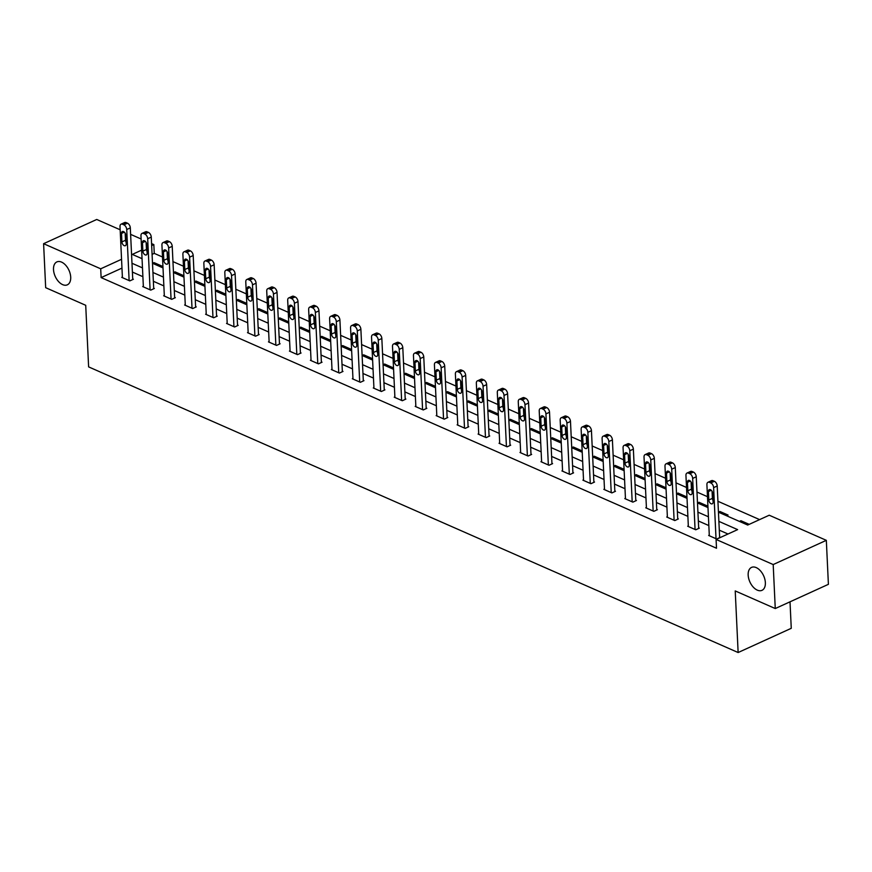 <?xml version="1.0" encoding="UTF-8"?>
<svg xmlns="http://www.w3.org/2000/svg" width="872" height="872" viewBox="0 0 872 872"><rect width="100%" height="100%" fill="white"/><g stroke="black" fill="none" stroke-linecap="round" stroke-linejoin="round"><path stroke-width="1.31" d="M748.165 575.084A12.6 7.532 65.5 0 1 751.533 567.399A12.6 7.532 65.5 0 1 760.34 570.713A12.6 7.532 65.5 0 1 765.365 582.649A12.6 7.532 65.5 0 1 761.986 590.333A12.6 7.532 65.5 0 1 753.179 587.019A12.6 7.532 65.5 0 1 748.165 575.084M53.508 269.59A12.6 7.532 65.5 0 1 56.876 261.905A12.6 7.532 65.5 0 1 65.683 265.219A12.6 7.532 65.5 0 1 70.708 277.154A12.6 7.532 65.5 0 1 67.329 284.828A12.6 7.532 65.5 0 1 58.522 281.525A12.6 7.532 65.5 0 1 53.508 269.59M790.01 601.822L791.264 628.309L738.137 652.529L88.617 366.883L85.718 305.298L45.671 287.684L43.6 243.691L96.738 219.472L120.162 229.772M130.615 234.372L141.122 238.993M151.575 243.593L153.832 244.585L151.674 245.577M162.497 257.011L154.257 253.381L153.832 244.585M759.599 519.603L717.928 501.28M707.475 496.68L696.968 492.059M686.515 487.459L676.007 482.848M665.554 478.238L655.046 473.627M644.593 469.027L634.086 464.405M623.633 459.806L613.125 455.184M602.672 450.584L592.164 445.974M581.711 441.374L571.204 436.752M560.751 432.152L550.243 427.531M539.79 422.931L529.282 418.32M518.829 413.72L508.322 409.099M497.868 404.499L487.361 399.877M476.908 395.278L466.4 390.667M455.947 386.056L445.439 381.446M434.986 376.846L424.479 372.224M414.026 367.624L403.518 363.014M393.065 358.403L382.557 353.792M372.104 349.192L361.597 344.571M351.144 339.971L340.636 335.349M330.183 330.75L319.675 326.139M309.222 321.539L298.715 316.918M288.261 312.318L277.754 307.696M267.301 303.096L256.793 298.486M246.34 293.886L235.832 289.264M225.379 284.664L214.872 280.043M204.419 275.443L193.911 270.832M183.458 266.222L172.95 261.611M726.539 515.744L728.055 515.058L719.989 511.504L718.484 512.191L747.686 525.042L769.224 515.221L826.329 540.335L773.192 564.555L716.086 539.441L737.625 529.62L718.877 521.38M773.192 564.555L775.263 608.547L828.4 584.327L826.329 540.335M154.257 253.381L152.088 254.373M152.546 263.311L154.05 262.625L162.116 266.167L160.601 266.854M173.506 272.522L175.01 271.835L183.076 275.389L181.561 276.075M194.467 281.743L195.971 281.057L204.037 284.599L202.522 285.286M215.428 290.965L216.932 290.278L224.998 293.82L223.483 294.507M246.852 304.786L236.356 300.164L237.893 299.488L245.959 303.042L244.443 303.728M257.349 309.397L258.853 308.71L266.919 312.252L265.404 312.939M278.31 318.618L279.814 317.931L287.88 321.474L286.365 322.16M309.734 332.439L299.238 327.818L300.775 327.153L308.841 330.695L307.326 331.382M320.231 337.05L321.735 336.363L329.801 339.906L328.286 340.603M341.192 346.271L342.696 345.585L350.762 349.127L349.247 349.814M362.153 355.493L363.657 354.806L371.723 358.348L370.208 359.035M383.113 364.703L384.617 364.016L392.683 367.57L391.168 368.257M414.538 378.524L404.041 373.914L405.578 373.238L413.644 376.78L412.129 377.467M425.035 383.146L426.539 382.459L434.605 386.002L433.09 386.688M456.459 396.967L445.963 392.346L447.5 391.67L455.566 395.223L454.05 395.91M466.956 401.578L468.46 400.891L476.526 404.434L475.011 405.12M487.917 410.799L489.421 410.113L497.487 413.655L495.972 414.342M508.877 420.021L510.382 419.323L518.448 422.876L516.933 423.563M529.838 429.231L531.342 428.544L539.408 432.087L537.893 432.785M561.263 443.052L550.766 438.442L552.303 437.766L560.369 441.308L558.854 441.995M571.76 447.674L573.264 446.987L581.33 450.53L579.815 451.216M592.72 456.884L594.224 456.198L602.29 459.751L600.775 460.438M624.145 470.706L613.648 466.095L615.185 465.419L623.251 468.962L621.736 469.648M634.642 475.327L636.146 474.641L644.212 478.183L642.697 478.87M655.602 484.538L657.107 483.851L665.173 487.404L663.657 488.091M676.563 493.759L678.067 493.072L686.133 496.615L684.618 497.302M697.524 502.981L699.028 502.294L707.094 505.836L705.579 506.523M739.445 521.412L740.949 520.726L749.015 524.268L747.5 524.955M121.96 268.107L101.119 277.601L716.501 548.237L716.086 539.441M728.011 534.002L719.291 530.176M708.838 525.576L698.33 520.955M687.877 516.355L677.37 511.733M666.917 507.133L656.409 502.523M645.956 497.923L635.448 493.301M624.995 488.702L614.488 484.08M604.034 479.48L593.527 474.869M583.074 470.259L572.566 465.648M562.113 461.048L551.605 456.427M541.152 451.827L530.645 447.216M520.192 442.605L509.684 437.995M499.231 433.395L488.723 428.773M478.27 424.173L467.763 419.552M457.31 414.952L446.802 410.341M436.349 405.742L425.841 401.12M415.388 396.52L404.881 391.899M394.427 387.299L383.92 382.688M373.467 378.077L362.959 373.467M352.506 368.867L341.998 364.245M331.545 359.646L321.038 355.035M310.585 350.424L300.077 345.813M289.624 341.214L279.116 336.592M268.663 331.992L258.156 327.371M247.703 322.771L237.195 318.16M226.742 313.56L216.234 308.939M205.781 304.339L195.274 299.717M184.82 295.118L174.324 290.507M163.86 285.907L153.363 281.285M142.899 276.686L132.402 272.064M122.385 277.056L121.742 277.351L129.808 280.893L133.394 279.258L132.718 278.964M143.346 286.278L142.703 286.572L150.769 290.114L154.355 288.479L153.679 288.185M164.307 295.488L163.664 295.782L171.73 299.336L175.316 297.69L174.64 297.396M185.267 304.71L184.624 305.004L192.69 308.546L196.276 306.911L195.601 306.617M206.228 313.931L205.585 314.225L213.651 317.768L217.237 316.133L216.561 315.838M227.189 323.141L226.546 323.436L234.612 326.989L238.198 325.343L237.522 325.049M248.149 332.363L247.506 332.657L255.572 336.2L259.158 334.565L258.483 334.27M269.11 341.584L268.467 341.878L276.533 345.421L280.119 343.786L279.443 343.492M290.071 350.795L289.428 351.089L297.494 354.642L301.08 353.007L300.404 352.702M311.032 360.016L310.388 360.31L318.454 363.853L322.041 362.218L321.365 361.924M331.992 369.238L331.349 369.532L339.415 373.074L343.001 371.439L342.325 371.145M352.953 378.459L352.31 378.753L360.376 382.296L363.962 380.661L363.286 380.366M373.914 387.669L373.271 387.964L381.337 391.506L384.923 389.871L384.247 389.577M394.874 396.891L394.231 397.185L402.297 400.728L405.883 399.093L405.208 398.798M415.835 406.112L415.192 406.407L423.258 409.949L426.844 408.314L426.168 408.02M436.796 415.323L436.153 415.617L444.219 419.17L447.805 417.525L447.129 417.23M457.756 424.544L457.113 424.838L465.179 428.381L468.765 426.746L468.09 426.452M478.717 433.766L478.074 434.06L486.14 437.602L489.726 435.967L489.05 435.673M499.678 442.976L499.035 443.27L507.101 446.824L510.687 445.178L510.011 444.884M520.639 452.197L519.995 452.492L528.061 456.034L531.648 454.399L530.972 454.105M541.599 461.419L540.956 461.713L549.022 465.256L552.608 463.621L551.932 463.326M562.56 470.64L561.917 470.924L569.983 474.477L573.569 472.842L572.893 472.537M583.521 479.851L582.878 480.145L590.943 483.688L594.53 482.053L593.854 481.758M604.481 489.072L603.838 489.366L611.904 492.909L615.49 491.274L614.814 490.98M625.442 498.293L624.799 498.588L632.865 502.13L636.451 500.495L635.775 500.201M646.403 507.504L645.76 507.798L653.826 511.341L657.412 509.706L656.736 509.412M667.363 516.725L666.72 517.02L674.786 520.562L678.372 518.927L677.697 518.633M688.324 525.947L687.681 526.241L695.747 529.784L699.333 528.149L698.657 527.854M709.285 535.157L708.642 535.452L716.708 539.005L720.294 537.359L719.618 537.065M775.263 608.547L735.227 590.933L738.137 652.529M101.119 277.601L100.705 268.805L43.6 243.691M121.546 259.3L100.705 268.805M708.413 516.769L697.916 512.158M687.452 507.559L676.955 502.937M666.491 498.337L655.995 493.716M645.531 489.116L635.034 484.505M624.57 479.905L614.073 475.284M603.609 470.684L593.113 466.062M582.649 461.462L572.152 456.852M561.688 452.252L551.191 447.63M540.727 443.031L530.231 438.409M519.767 433.809L509.27 429.198M498.806 424.588L488.309 419.977M477.845 415.377L467.348 410.756M456.884 406.156L446.388 401.545M435.924 396.934L425.427 392.324M414.963 387.724L404.466 383.102M394.002 378.503L383.506 373.881M373.042 369.281L362.545 364.67M352.092 360.071L341.584 355.449M331.131 350.849L320.623 346.228M310.17 341.628L299.663 337.017M289.21 332.406L278.702 327.796M268.249 323.196L257.741 318.574M247.288 313.975L236.781 309.364M226.328 304.753L215.82 300.142M205.367 295.543L194.859 290.921M184.406 286.321L173.899 281.7M163.446 277.1L152.938 272.489M142.485 267.889L131.977 263.268M141.645 250.144L132.293 254.406L142.049 258.69M152.513 263.29L163.01 267.911M173.474 272.511L183.97 277.132M194.434 281.732L204.931 286.343M215.395 290.943L225.892 295.564M257.316 309.386L267.813 313.996M278.277 318.607L288.774 323.218M320.198 337.039L330.695 341.65M341.159 346.26L351.656 350.871M362.12 355.471L372.617 360.092M383.081 364.692L393.577 369.314M425.002 383.124L435.499 387.746M466.923 401.567L477.42 406.178M487.884 410.777L498.381 415.399M508.845 419.999L519.341 424.62M529.805 429.22L540.302 433.831M571.727 447.652L582.224 452.274M592.688 456.874L603.184 461.484M634.609 475.305L645.106 479.927M655.57 484.527L666.066 489.148M676.53 493.748L687.027 498.359M697.491 502.959L707.988 507.58M154.115 263.998L154.05 262.625M175.076 273.219L175.01 271.835M196.037 282.441L195.971 281.057M216.997 291.651L216.932 290.278M237.958 300.873L237.893 299.488M258.919 310.094L258.853 308.71M279.879 319.305L279.814 317.931M300.84 328.526L300.775 327.153M321.801 337.747L321.735 336.363M342.761 346.958L342.696 345.585M363.722 356.179L363.657 354.806M384.683 365.401L384.617 364.016M405.644 374.622L405.578 373.238M426.604 383.833L426.539 382.459M447.565 393.054L447.5 391.67M468.526 402.275L468.46 400.891M489.486 411.486L489.421 410.113M510.447 420.707L510.382 419.323M531.408 429.929L531.342 428.544M552.368 439.139L552.303 437.766M573.329 448.361L573.264 446.987M594.29 457.582L594.224 456.198M615.251 466.803L615.185 465.419M636.211 476.014L636.146 474.641M657.172 485.235L657.107 483.851M678.133 494.457L678.067 493.072M699.093 503.667L699.028 502.294M720.054 512.889L719.989 511.504M741.015 522.11L740.949 520.726M122.418 277.645L120.009 226.578A3.935 2.354 -114.5 0 1 121.055 224.18A3.935 2.354 -114.5 0 1 122.527 224.235L123.868 224.834A3.935 2.354 -114.5 0 1 126.723 229.532L129.132 280.599M132.751 279.552L130.31 227.897L126.723 229.532M121.513 233.445A3.15 1.886 65.5 0 1 122.353 231.527A3.15 1.886 65.5 0 1 124.554 232.355A3.15 1.886 65.5 0 1 125.808 235.331L126.211 243.779A3.15 1.886 65.5 0 1 125.372 245.697A3.15 1.886 65.5 0 1 123.17 244.879A3.15 1.886 65.5 0 1 121.916 241.893L121.513 233.445L124.358 232.148M126.146 242.383A3.15 1.886 65.5 0 1 125.503 240.258L125.165 233.206M121.055 224.18L124.652 222.534A3.935 2.354 65.5 0 1 126.113 222.6L127.465 223.188A3.935 2.354 65.5 0 1 130.31 227.897M143.379 286.866L140.97 235.8A3.935 2.354 -114.5 0 1 142.016 233.391A3.935 2.354 -114.5 0 1 143.488 233.456L144.828 234.045A3.935 2.354 -114.5 0 1 147.684 238.754L150.093 289.82M153.712 288.774L151.27 237.108L147.684 238.754M142.474 242.667A3.15 1.886 65.5 0 1 143.313 240.737A3.15 1.886 65.5 0 1 145.515 241.566A3.15 1.886 65.5 0 1 146.769 244.552L147.172 253A3.15 1.886 65.5 0 1 146.333 254.918A3.15 1.886 65.5 0 1 144.131 254.09A3.15 1.886 65.5 0 1 142.877 251.103L142.474 242.667L145.319 241.359M147.106 251.605A3.15 1.886 65.5 0 1 146.463 249.468L146.125 242.416M142.016 233.391L145.613 231.756A3.935 2.354 65.5 0 1 147.074 231.821L148.425 232.41A3.935 2.354 65.5 0 1 151.27 237.108M164.339 296.077L161.93 245.01A3.935 2.354 -114.5 0 1 162.977 242.612A3.935 2.354 -114.5 0 1 164.448 242.678L165.789 243.266A3.935 2.354 -114.5 0 1 168.645 247.964L171.054 299.031M174.673 297.984L172.231 246.329L168.645 247.964M163.435 251.877A3.15 1.886 65.5 0 1 164.274 249.959A3.15 1.886 65.5 0 1 166.476 250.787A3.15 1.886 65.5 0 1 167.729 253.774L168.133 262.221A3.15 1.886 65.5 0 1 167.293 264.14A3.15 1.886 65.5 0 1 165.091 263.311A3.15 1.886 65.5 0 1 163.838 260.325L163.435 251.877L166.28 250.58M168.067 260.826A3.15 1.886 65.5 0 1 167.424 258.69L167.086 251.637M162.977 242.612L166.574 240.977A3.935 2.354 65.5 0 1 168.034 241.043L169.386 241.631A3.935 2.354 65.5 0 1 172.231 246.329M185.3 305.298L182.891 254.232A3.935 2.354 -114.5 0 1 183.938 251.834A3.935 2.354 -114.5 0 1 185.409 251.888L186.75 252.488A3.935 2.354 -114.5 0 1 189.606 257.185L192.014 308.252M195.633 307.206L193.192 255.55L189.606 257.185M184.395 261.099A3.15 1.886 65.5 0 1 185.235 259.18A3.15 1.886 65.5 0 1 187.436 260.009A3.15 1.886 65.5 0 1 188.69 262.984L189.093 271.432A3.15 1.886 65.5 0 1 188.254 273.35A3.15 1.886 65.5 0 1 186.052 272.533A3.15 1.886 65.5 0 1 184.799 269.546L184.395 261.099L187.24 259.802M189.028 270.037A3.15 1.886 65.5 0 1 188.385 267.911L188.047 260.859M183.938 251.834L187.535 250.199A3.935 2.354 65.5 0 1 188.995 250.253L190.347 250.853A3.935 2.354 65.5 0 1 193.192 255.55M206.261 314.52L203.852 263.453A3.935 2.354 -114.5 0 1 204.898 261.044A3.935 2.354 -114.5 0 1 206.37 261.11L207.71 261.698A3.935 2.354 -114.5 0 1 210.566 266.407L212.975 317.473M216.594 316.427L214.152 264.772L210.566 266.407M205.356 270.32A3.15 1.886 65.5 0 1 206.195 268.391A3.15 1.886 65.5 0 1 208.397 269.219A3.15 1.886 65.5 0 1 209.651 272.206L210.054 280.653A3.15 1.886 65.5 0 1 209.215 282.572A3.15 1.886 65.5 0 1 207.013 281.743A3.15 1.886 65.5 0 1 205.759 278.768L205.356 270.32L208.201 269.023M209.989 279.258A3.15 1.886 65.5 0 1 209.345 277.122L209.008 270.08M204.898 261.044L208.495 259.409A3.935 2.354 65.5 0 1 209.956 259.475L211.307 260.063A3.935 2.354 65.5 0 1 214.152 264.772M227.221 323.73L224.813 272.663A3.935 2.354 -114.5 0 1 225.859 270.266A3.935 2.354 -114.5 0 1 227.33 270.331L228.671 270.92A3.935 2.354 -114.5 0 1 231.527 275.617L233.936 326.684M237.555 325.638L235.113 273.982L231.527 275.617M226.317 279.531A3.15 1.886 65.5 0 1 227.156 277.612A3.15 1.886 65.5 0 1 229.358 278.44A3.15 1.886 65.5 0 1 230.611 281.427L231.015 289.875A3.15 1.886 65.5 0 1 230.175 291.793A3.15 1.886 65.5 0 1 227.974 290.965A3.15 1.886 65.5 0 1 226.72 287.978L226.317 279.531L229.162 278.233M230.949 288.479A3.15 1.886 65.5 0 1 230.306 286.343L229.968 279.291M225.859 270.266L229.456 268.63A3.935 2.354 65.5 0 1 230.917 268.696L232.268 269.285A3.935 2.354 65.5 0 1 235.113 273.982M248.182 332.951L245.773 281.885A3.935 2.354 -114.5 0 1 246.82 279.487A3.935 2.354 -114.5 0 1 248.291 279.552L249.632 280.141A3.935 2.354 -114.5 0 1 252.488 284.839L254.897 335.905M258.515 334.859L256.074 283.204L252.488 284.839M247.277 288.752A3.15 1.886 65.5 0 1 248.117 286.834A3.15 1.886 65.5 0 1 250.319 287.662A3.15 1.886 65.5 0 1 251.572 290.638L251.975 299.085A3.15 1.886 65.5 0 1 251.136 301.014A3.15 1.886 65.5 0 1 248.934 300.186A3.15 1.886 65.5 0 1 247.681 297.199L247.277 288.752L250.122 287.455M251.91 297.69A3.15 1.886 65.5 0 1 251.267 295.564L250.929 288.512M246.82 279.487L250.417 277.852A3.935 2.354 65.5 0 1 251.877 277.906L253.229 278.506A3.935 2.354 65.5 0 1 256.074 283.204M269.143 342.173L266.734 291.106A3.935 2.354 -114.5 0 1 267.78 288.697A3.935 2.354 -114.5 0 1 269.252 288.763L270.593 289.351A3.935 2.354 -114.5 0 1 273.448 294.06L275.857 345.127M279.476 344.08L277.034 292.425L273.448 294.06M268.238 297.973A3.15 1.886 65.5 0 1 269.077 296.055A3.15 1.886 65.5 0 1 271.279 296.872A3.15 1.886 65.5 0 1 272.533 299.859L272.936 308.307A3.15 1.886 65.5 0 1 272.097 310.225A3.15 1.886 65.5 0 1 269.895 309.397A3.15 1.886 65.5 0 1 268.641 306.421L268.238 297.973L271.083 296.676M272.871 306.911A3.15 1.886 65.5 0 1 272.228 304.775L271.89 297.733M267.78 288.697L271.377 287.062A3.935 2.354 65.5 0 1 272.838 287.128L274.19 287.716A3.935 2.354 65.5 0 1 277.034 292.425M290.103 351.394L287.695 300.317A3.935 2.354 -114.5 0 1 288.741 297.919A3.935 2.354 -114.5 0 1 290.213 297.984L291.553 298.573A3.935 2.354 -114.5 0 1 294.409 303.271L296.818 354.348M300.437 353.291L297.995 301.636L294.409 303.271M289.199 307.184A3.15 1.886 65.5 0 1 290.038 305.265A3.15 1.886 65.5 0 1 292.24 306.094A3.15 1.886 65.5 0 1 293.493 309.08L293.897 317.528A3.15 1.886 65.5 0 1 293.057 319.446A3.15 1.886 65.5 0 1 290.856 318.618A3.15 1.886 65.5 0 1 289.602 315.631L289.199 307.184L292.044 305.887M293.831 316.133A3.15 1.886 65.5 0 1 293.188 313.996L292.85 306.944M288.741 297.919L292.338 296.284A3.935 2.354 65.5 0 1 293.799 296.349L295.15 296.938A3.935 2.354 65.5 0 1 297.995 301.636M311.064 360.605L308.655 309.538A3.935 2.354 -114.5 0 1 309.702 307.14A3.935 2.354 -114.5 0 1 311.173 307.206L312.514 307.794A3.935 2.354 -114.5 0 1 315.37 312.492L317.779 363.559M321.397 362.512L318.956 310.857L315.37 312.492M310.16 316.405A3.15 1.886 65.5 0 1 310.999 314.487A3.15 1.886 65.5 0 1 313.201 315.315A3.15 1.886 65.5 0 1 314.454 318.302L314.857 326.738A3.15 1.886 65.5 0 1 314.018 328.668A3.15 1.886 65.5 0 1 311.816 327.839A3.15 1.886 65.5 0 1 310.563 324.853L310.16 316.405L313.004 315.108M314.792 325.343A3.15 1.886 65.5 0 1 314.149 323.218L313.811 316.165M309.702 307.14L313.299 305.505A3.935 2.354 65.5 0 1 314.759 305.56L316.111 306.159A3.935 2.354 65.5 0 1 318.956 310.857M332.025 369.826L329.616 318.76A3.935 2.354 -114.5 0 1 330.662 316.362A3.935 2.354 -114.5 0 1 332.134 316.416L333.475 317.016A3.935 2.354 -114.5 0 1 336.33 321.714L338.739 372.78M342.358 371.734L339.917 320.079L336.33 321.714M331.12 325.627A3.15 1.886 65.5 0 1 331.96 323.708A3.15 1.886 65.5 0 1 334.161 324.526A3.15 1.886 65.5 0 1 335.415 327.512L335.818 335.96A3.15 1.886 65.5 0 1 334.979 337.878A3.15 1.886 65.5 0 1 332.777 337.05A3.15 1.886 65.5 0 1 331.524 334.074L331.12 325.627L333.965 324.33M335.753 334.565A3.15 1.886 65.5 0 1 335.11 332.439L334.772 325.387M330.662 316.362L334.259 314.716A3.935 2.354 65.5 0 1 335.72 314.781L337.072 315.37A3.935 2.354 65.5 0 1 339.917 320.079M352.986 379.048L350.577 327.97A3.935 2.354 -114.5 0 1 351.623 325.572A3.935 2.354 -114.5 0 1 353.095 325.638L354.435 326.226A3.935 2.354 -114.5 0 1 357.291 330.935L359.7 382.001M363.319 380.955L360.877 329.289L357.291 330.935M352.081 334.837A3.15 1.886 65.5 0 1 352.92 332.919A3.15 1.886 65.5 0 1 355.122 333.747A3.15 1.886 65.5 0 1 356.375 336.734L356.779 345.181A3.15 1.886 65.5 0 1 355.94 347.1A3.15 1.886 65.5 0 1 353.738 346.271A3.15 1.886 65.5 0 1 352.484 343.285L352.081 334.837L354.926 333.54M356.713 343.786A3.15 1.886 65.5 0 1 356.07 341.65L355.732 334.597M351.623 325.572L355.22 323.937A3.935 2.354 65.5 0 1 356.681 324.002L358.032 324.591A3.935 2.354 65.5 0 1 360.877 329.289M373.946 388.258L371.537 337.192A3.935 2.354 -114.5 0 1 372.584 334.793A3.935 2.354 -114.5 0 1 374.055 334.859L375.396 335.448A3.935 2.354 -114.5 0 1 378.252 340.145L380.661 391.212M384.28 390.166L381.838 338.51L378.252 340.145M373.042 344.058A3.15 1.886 65.5 0 1 373.881 342.14A3.15 1.886 65.5 0 1 376.083 342.969A3.15 1.886 65.5 0 1 377.336 345.955L377.74 354.403A3.15 1.886 65.5 0 1 376.9 356.321A3.15 1.886 65.5 0 1 374.698 355.493A3.15 1.886 65.5 0 1 373.445 352.506L373.042 344.058L375.887 342.761M377.674 353.007A3.15 1.886 65.5 0 1 377.031 350.871L376.693 343.819M372.584 334.793L376.181 333.159A3.935 2.354 65.5 0 1 377.641 333.224L378.993 333.812A3.935 2.354 65.5 0 1 381.838 338.51M394.907 397.479L392.498 346.413A3.935 2.354 -114.5 0 1 393.545 344.015A3.935 2.354 -114.5 0 1 395.016 344.069L396.357 344.669A3.935 2.354 -114.5 0 1 399.213 349.367L401.621 400.433M405.24 399.387L402.799 347.732L399.213 349.367M394.002 353.28A3.15 1.886 65.5 0 1 394.842 351.362A3.15 1.886 65.5 0 1 397.043 352.19A3.15 1.886 65.5 0 1 398.297 355.166L398.7 363.613A3.15 1.886 65.5 0 1 397.861 365.532A3.15 1.886 65.5 0 1 395.659 364.714A3.15 1.886 65.5 0 1 394.406 361.727L394.002 353.28L396.847 351.983M398.635 362.218A3.15 1.886 65.5 0 1 397.992 360.092L397.654 353.04M393.545 344.015L397.142 342.38A3.935 2.354 65.5 0 1 398.602 342.434L399.954 343.023A3.935 2.354 65.5 0 1 402.799 347.732M415.868 406.701L413.459 355.634A3.935 2.354 -114.5 0 1 414.505 353.225A3.935 2.354 -114.5 0 1 415.977 353.291L417.317 353.879A3.935 2.354 -114.5 0 1 420.173 358.588L422.582 409.655M426.201 408.608L423.759 356.942L420.173 358.588M414.963 362.501A3.15 1.886 65.5 0 1 415.802 360.572A3.15 1.886 65.5 0 1 418.004 361.4A3.15 1.886 65.5 0 1 419.258 364.387L419.661 372.835A3.15 1.886 65.5 0 1 418.822 374.753A3.15 1.886 65.5 0 1 416.62 373.925A3.15 1.886 65.5 0 1 415.366 370.938L414.963 362.501L417.808 361.204M419.596 371.439A3.15 1.886 65.5 0 1 418.952 369.303L418.615 362.251M414.505 353.225L418.102 351.59A3.935 2.354 65.5 0 1 419.563 351.656L420.914 352.244A3.935 2.354 65.5 0 1 423.759 356.942M436.828 415.911L434.42 364.845A3.935 2.354 -114.5 0 1 435.466 362.447A3.935 2.354 -114.5 0 1 436.937 362.512L438.278 363.101A3.935 2.354 -114.5 0 1 441.134 367.799L443.543 418.865M447.162 417.819L444.72 366.164L441.134 367.799M435.924 371.712A3.15 1.886 65.5 0 1 436.763 369.793A3.15 1.886 65.5 0 1 438.965 370.622A3.15 1.886 65.5 0 1 440.218 373.608L440.622 382.056A3.15 1.886 65.5 0 1 439.782 383.974A3.15 1.886 65.5 0 1 437.581 383.146A3.15 1.886 65.5 0 1 436.327 380.159L435.924 371.712L438.769 370.415M440.556 380.661A3.15 1.886 65.5 0 1 439.913 378.524L439.575 371.472M435.466 362.447L439.063 360.812A3.935 2.354 65.5 0 1 440.524 360.877L441.875 361.466A3.935 2.354 65.5 0 1 444.72 366.164M457.789 425.133L455.38 374.066A3.935 2.354 -114.5 0 1 456.427 371.668A3.935 2.354 -114.5 0 1 457.898 371.723L459.239 372.322A3.935 2.354 -114.5 0 1 462.095 377.02L464.504 428.087M468.122 427.04L465.681 375.385L462.095 377.02M456.884 380.933A3.15 1.886 65.5 0 1 457.724 379.015A3.15 1.886 65.5 0 1 459.925 379.843A3.15 1.886 65.5 0 1 461.179 382.819L461.582 391.266A3.15 1.886 65.5 0 1 460.743 393.196A3.15 1.886 65.5 0 1 458.541 392.367A3.15 1.886 65.5 0 1 457.288 389.381L456.884 380.933L459.729 379.636M461.517 389.871A3.15 1.886 65.5 0 1 460.874 387.746L460.536 380.693M456.427 371.668L460.024 370.033A3.935 2.354 65.5 0 1 461.484 370.088L462.836 370.687A3.935 2.354 65.5 0 1 465.681 375.385M478.75 434.354L476.341 383.288A3.935 2.354 -114.5 0 1 477.387 380.879A3.935 2.354 -114.5 0 1 478.859 380.944L480.2 381.533A3.935 2.354 -114.5 0 1 483.055 386.242L485.464 437.308M489.083 436.262L486.641 384.607L483.055 386.242M477.845 390.155A3.15 1.886 65.5 0 1 478.684 388.225A3.15 1.886 65.5 0 1 480.886 389.054A3.15 1.886 65.5 0 1 482.14 392.04L482.543 400.488A3.15 1.886 65.5 0 1 481.704 402.406A3.15 1.886 65.5 0 1 479.502 401.578A3.15 1.886 65.5 0 1 478.248 398.602L477.845 390.155L480.69 388.858M482.478 399.093A3.15 1.886 65.5 0 1 481.835 396.956L481.497 389.915M477.387 380.879L480.984 379.244A3.935 2.354 65.5 0 1 482.445 379.309L483.797 379.898A3.935 2.354 65.5 0 1 486.641 384.607M499.711 443.565L497.302 392.498A3.935 2.354 -114.5 0 1 498.348 390.1A3.935 2.354 -114.5 0 1 499.82 390.166L501.16 390.754A3.935 2.354 -114.5 0 1 504.016 395.452L506.425 446.529M510.044 445.472L507.602 393.817L504.016 395.452M498.806 399.365A3.15 1.886 65.5 0 1 499.645 397.447A3.15 1.886 65.5 0 1 501.847 398.275A3.15 1.886 65.5 0 1 503.1 401.262L503.504 409.709A3.15 1.886 65.5 0 1 502.664 411.628A3.15 1.886 65.5 0 1 500.463 410.799A3.15 1.886 65.5 0 1 499.209 407.813L498.806 399.365L501.651 398.068M503.438 408.314A3.15 1.886 65.5 0 1 502.795 406.178L502.457 399.125M498.348 390.1L501.945 388.465A3.935 2.354 65.5 0 1 503.406 388.531L504.757 389.119A3.935 2.354 65.5 0 1 507.602 393.817M520.671 452.786L518.262 401.72A3.935 2.354 -114.5 0 1 519.309 399.322A3.935 2.354 -114.5 0 1 520.78 399.387L522.121 399.976A3.935 2.354 -114.5 0 1 524.977 404.673L527.386 455.74M531.004 454.694L528.563 403.038L524.977 404.673M519.767 408.587A3.15 1.886 65.5 0 1 520.606 406.668A3.15 1.886 65.5 0 1 522.808 407.497A3.15 1.886 65.5 0 1 524.061 410.472L524.464 418.92A3.15 1.886 65.5 0 1 523.625 420.849A3.15 1.886 65.5 0 1 521.423 420.021A3.15 1.886 65.5 0 1 520.17 417.034L519.767 408.587L522.611 407.289M524.399 417.525A3.15 1.886 65.5 0 1 523.756 415.399L523.418 408.347M519.309 399.322L522.906 397.687A3.935 2.354 65.5 0 1 524.366 397.741L525.718 398.341A3.935 2.354 65.5 0 1 528.563 403.038M541.632 462.007L539.223 410.941A3.935 2.354 -114.5 0 1 540.269 408.543A3.935 2.354 -114.5 0 1 541.741 408.597L543.082 409.186A3.935 2.354 -114.5 0 1 545.937 413.895L548.346 464.961M551.965 463.915L549.524 412.26L545.937 413.895M540.727 417.808A3.15 1.886 65.5 0 1 541.567 415.89A3.15 1.886 65.5 0 1 543.768 416.707A3.15 1.886 65.5 0 1 545.022 419.694L545.425 428.141A3.15 1.886 65.5 0 1 544.586 430.06A3.15 1.886 65.5 0 1 542.384 429.231A3.15 1.886 65.5 0 1 541.13 426.255L540.727 417.808L543.572 416.511M545.36 426.746A3.15 1.886 65.5 0 1 544.717 424.62L544.379 417.568M540.269 408.543L543.866 406.897A3.935 2.354 65.5 0 1 545.327 406.962L546.679 407.551A3.935 2.354 65.5 0 1 549.524 412.26M562.593 471.229L560.184 420.151A3.935 2.354 -114.5 0 1 561.23 417.753A3.935 2.354 -114.5 0 1 562.702 417.819L564.042 418.407A3.935 2.354 -114.5 0 1 566.898 423.105L569.307 474.183M572.926 473.136L570.484 421.47L566.898 423.105M561.688 427.018A3.15 1.886 65.5 0 1 562.527 425.1A3.15 1.886 65.5 0 1 564.729 425.928A3.15 1.886 65.5 0 1 565.983 428.915L566.386 437.363A3.15 1.886 65.5 0 1 565.547 439.281A3.15 1.886 65.5 0 1 563.345 438.453A3.15 1.886 65.5 0 1 562.091 435.466L561.688 427.018L564.533 425.721M566.32 435.967A3.15 1.886 65.5 0 1 565.677 433.831L565.339 426.779M561.23 417.753L564.827 416.118A3.935 2.354 65.5 0 1 566.288 416.184L567.639 416.772A3.935 2.354 65.5 0 1 570.484 421.47M583.553 480.439L581.144 429.373A3.935 2.354 -114.5 0 1 582.191 426.975A3.935 2.354 -114.5 0 1 583.662 427.04L585.003 427.629A3.935 2.354 -114.5 0 1 587.859 432.327L590.268 483.393M593.887 482.347L591.445 430.692L587.859 432.327M582.649 436.24A3.15 1.886 65.5 0 1 583.488 434.321A3.15 1.886 65.5 0 1 585.69 435.15A3.15 1.886 65.5 0 1 586.943 438.136L587.347 446.584A3.15 1.886 65.5 0 1 586.507 448.502A3.15 1.886 65.5 0 1 584.305 447.674A3.15 1.886 65.5 0 1 583.052 444.687L582.649 436.24L585.494 434.943M587.281 445.178A3.15 1.886 65.5 0 1 586.638 443.052L586.3 436M582.191 426.975L585.788 425.34A3.935 2.354 65.5 0 1 587.248 425.405L588.6 425.994A3.935 2.354 65.5 0 1 591.445 430.692M604.514 489.661L602.105 438.594A3.935 2.354 -114.5 0 1 603.152 436.196A3.935 2.354 -114.5 0 1 604.623 436.251L605.964 436.85A3.935 2.354 -114.5 0 1 608.819 441.548L611.228 492.615M614.847 491.568L612.406 439.913L608.819 441.548M603.609 445.461A3.15 1.886 65.5 0 1 604.449 443.543A3.15 1.886 65.5 0 1 606.65 444.371A3.15 1.886 65.5 0 1 607.904 447.347L608.307 455.794A3.15 1.886 65.5 0 1 607.468 457.713A3.15 1.886 65.5 0 1 605.266 456.884A3.15 1.886 65.5 0 1 604.013 453.909L603.609 445.461L606.454 444.164M608.242 454.399A3.15 1.886 65.5 0 1 607.599 452.274L607.261 445.221M603.152 436.196L606.749 434.55A3.935 2.354 65.5 0 1 608.209 434.616L609.561 435.204A3.935 2.354 65.5 0 1 612.406 439.913M625.475 498.882L623.066 447.805A3.935 2.354 -114.5 0 1 624.112 445.407A3.935 2.354 -114.5 0 1 625.584 445.472L626.924 446.061A3.935 2.354 -114.5 0 1 629.78 450.77L632.189 501.836M635.808 500.79L633.366 449.124L629.78 450.77M624.57 454.672A3.15 1.886 65.5 0 1 625.409 452.753A3.15 1.886 65.5 0 1 627.611 453.582A3.15 1.886 65.5 0 1 628.865 456.568L629.268 465.016A3.15 1.886 65.5 0 1 628.429 466.934A3.15 1.886 65.5 0 1 626.227 466.106A3.15 1.886 65.5 0 1 624.973 463.119L624.57 454.672L627.415 453.375M629.203 463.621A3.15 1.886 65.5 0 1 628.559 461.484L628.222 454.432M624.112 445.407L627.709 443.772A3.935 2.354 65.5 0 1 629.17 443.837L630.521 444.426A3.935 2.354 65.5 0 1 633.366 449.124M646.435 508.093L644.027 457.026A3.935 2.354 -114.5 0 1 645.073 454.628A3.935 2.354 -114.5 0 1 646.544 454.694L647.885 455.282A3.935 2.354 -114.5 0 1 650.741 459.98L653.15 511.047M656.769 510L654.327 458.345L650.741 459.98M645.531 463.893A3.15 1.886 65.5 0 1 646.37 461.975A3.15 1.886 65.5 0 1 648.572 462.803A3.15 1.886 65.5 0 1 649.825 465.79L650.229 474.237A3.15 1.886 65.5 0 1 649.389 476.156A3.15 1.886 65.5 0 1 647.188 475.327A3.15 1.886 65.5 0 1 645.934 472.341L645.531 463.893L648.376 462.596M650.163 472.842A3.15 1.886 65.5 0 1 649.52 470.706L649.182 463.653M645.073 454.628L648.67 452.993A3.935 2.354 65.5 0 1 650.131 453.058L651.482 453.647A3.935 2.354 65.5 0 1 654.327 458.345M667.396 517.314L664.987 466.248A3.935 2.354 -114.5 0 1 666.034 463.85A3.935 2.354 -114.5 0 1 667.505 463.904L668.846 464.504A3.935 2.354 -114.5 0 1 671.702 469.201L674.111 520.268M677.729 519.222L675.288 467.566L671.702 469.201M666.491 473.115A3.15 1.886 65.5 0 1 667.331 471.196A3.15 1.886 65.5 0 1 669.533 472.025A3.15 1.886 65.5 0 1 670.786 475L671.189 483.448A3.15 1.886 65.5 0 1 670.35 485.366A3.15 1.886 65.5 0 1 668.148 484.549A3.15 1.886 65.5 0 1 666.895 481.562L666.491 473.115L669.336 471.817M671.124 482.053A3.15 1.886 65.5 0 1 670.481 479.927L670.143 472.875M666.034 463.85L669.631 462.215A3.935 2.354 65.5 0 1 671.091 462.269L672.443 462.858A3.935 2.354 65.5 0 1 675.288 467.566M688.357 526.535L685.948 475.469A3.935 2.354 -114.5 0 1 686.994 473.06A3.935 2.354 -114.5 0 1 688.466 473.125L689.807 473.714A3.935 2.354 -114.5 0 1 692.662 478.423L695.071 529.489M698.69 528.443L696.248 476.788L692.662 478.423M687.452 482.336A3.15 1.886 65.5 0 1 688.291 480.407A3.15 1.886 65.5 0 1 690.493 481.235A3.15 1.886 65.5 0 1 691.747 484.222L692.15 492.669A3.15 1.886 65.5 0 1 691.311 494.588A3.15 1.886 65.5 0 1 689.109 493.759A3.15 1.886 65.5 0 1 687.855 490.783L687.452 482.336L690.297 481.039M692.085 491.274A3.15 1.886 65.5 0 1 691.442 489.138L691.104 482.085M686.994 473.06L690.591 471.425A3.935 2.354 65.5 0 1 692.052 471.49L693.404 472.079A3.935 2.354 65.5 0 1 696.248 476.788M709.317 535.746L706.909 484.679A3.935 2.354 -114.5 0 1 707.955 482.281A3.935 2.354 -114.5 0 1 709.427 482.347L710.767 482.935A3.935 2.354 -114.5 0 1 713.623 487.633L716.032 538.7M719.651 537.653L717.209 485.998L713.623 487.633M708.413 491.546A3.15 1.886 65.5 0 1 709.252 489.628A3.15 1.886 65.5 0 1 711.454 490.456A3.15 1.886 65.5 0 1 712.707 493.443L713.111 501.891A3.15 1.886 65.5 0 1 712.271 503.809A3.15 1.886 65.5 0 1 710.07 502.981A3.15 1.886 65.5 0 1 708.816 499.994L708.413 491.546L711.258 490.249M713.045 500.495A3.15 1.886 65.5 0 1 712.402 498.359L712.064 491.307M707.955 482.281L711.552 480.646A3.935 2.354 65.5 0 1 713.013 480.712L714.364 481.3A3.935 2.354 65.5 0 1 717.209 485.998M126.113 222.6L122.527 224.235M127.465 223.188L123.868 224.834M121.916 241.893L125.503 240.258M147.074 231.821L143.488 233.456M148.425 232.41L144.828 234.045M142.877 251.103L146.463 249.468M168.034 241.043L164.448 242.678M169.386 241.631L165.789 243.266M163.838 260.325L167.424 258.69M188.995 250.253L185.409 251.888M190.347 250.853L186.75 252.488M184.799 269.546L188.385 267.911M209.956 259.475L206.37 261.11M211.307 260.063L207.71 261.698M205.759 278.768L209.345 277.122M230.917 268.696L227.33 270.331M232.268 269.285L228.671 270.92M226.72 287.978L230.306 286.343M251.877 277.906L248.291 279.552M253.229 278.506L249.632 280.141M247.681 297.199L251.267 295.564M272.838 287.128L269.252 288.763M274.19 287.716L270.593 289.351M268.641 306.421L272.228 304.775M293.799 296.349L290.213 297.984M295.15 296.938L291.553 298.573M289.602 315.631L293.188 313.996M314.759 305.56L311.173 307.206M316.111 306.159L312.514 307.794M310.563 324.853L314.149 323.218M335.72 314.781L332.134 316.416M337.072 315.37L333.475 317.016M331.524 334.074L335.11 332.439M356.681 324.002L353.095 325.638M358.032 324.591L354.435 326.226M352.484 343.285L356.07 341.65M377.641 333.224L374.055 334.859M378.993 333.812L375.396 335.448M373.445 352.506L377.031 350.871M398.602 342.434L395.016 344.069M399.954 343.023L396.357 344.669M394.406 361.727L397.992 360.092M419.563 351.656L415.977 353.291M420.914 352.244L417.317 353.879M415.366 370.938L418.952 369.303M440.524 360.877L436.937 362.512M441.875 361.466L438.278 363.101M436.327 380.159L439.913 378.524M461.484 370.088L457.898 371.723M462.836 370.687L459.239 372.322M457.288 389.381L460.874 387.746M482.445 379.309L478.859 380.944M483.797 379.898L480.2 381.533M478.248 398.602L481.835 396.956M503.406 388.531L499.82 390.166M504.757 389.119L501.16 390.754M499.209 407.813L502.795 406.178M524.366 397.741L520.78 399.387M525.718 398.341L522.121 399.976M520.17 417.034L523.756 415.399M545.327 406.962L541.741 408.597M546.679 407.551L543.082 409.186M541.13 426.255L544.717 424.62M566.288 416.184L562.702 417.819M567.639 416.772L564.042 418.407M562.091 435.466L565.677 433.831M587.248 425.405L583.662 427.04M588.6 425.994L585.003 427.629M583.052 444.687L586.638 443.052M608.209 434.616L604.623 436.251M609.561 435.204L605.964 436.85M604.013 453.909L607.599 452.274M629.17 443.837L625.584 445.472M630.521 444.426L626.924 446.061M624.973 463.119L628.559 461.484M650.131 453.058L646.544 454.694M651.482 453.647L647.885 455.282M645.934 472.341L649.52 470.706M671.091 462.269L667.505 463.904M672.443 462.858L668.846 464.504M666.895 481.562L670.481 479.927M692.052 471.49L688.466 473.125M693.404 472.079L689.807 473.714M687.855 490.783L691.442 489.138M713.013 480.712L709.427 482.347M714.364 481.3L710.767 482.935M708.816 499.994L712.402 498.359"/></g></svg>
